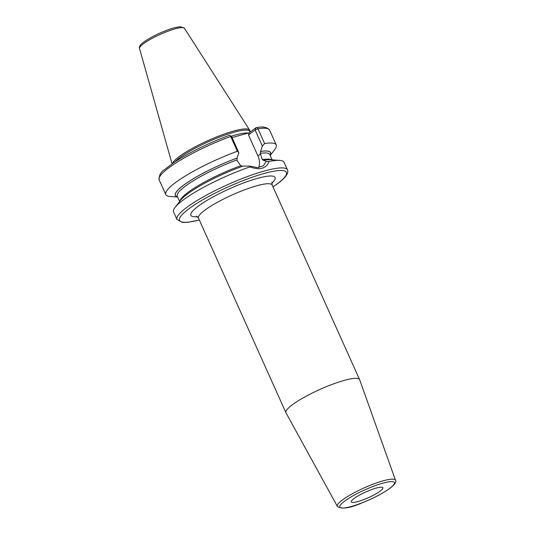 <?xml version="1.0" encoding="UTF-8"?>
<svg xmlns="http://www.w3.org/2000/svg" width="535" height="535" viewBox="0 0 535 535"><rect width="100%" height="100%" fill="white"/><g stroke="black" fill="none" stroke-linecap="round" stroke-linejoin="round"><path stroke-width="0.8" d="M249.999 131.623L249.845 130.62A42.385 7.697 155.8 0 0 249.638 130.072A42.385 7.697 155.8 0 0 220.547 135.388A42.385 7.697 155.8 0 0 179.098 156.675A42.385 7.697 -24.2 0 0 172.464 163.483M175.152 161.69A42.071 7.637 -24.2 0 1 179.82 157.671A42.071 7.637 155.8 0 1 221.457 136.351A42.071 7.637 155.8 0 1 249.925 131.45L250.193 132.051M232.056 137.589L249.17 132.814L255.797 127.865A1.926 1.578 81.1 0 1 256.272 127.691A1.926 1.578 81.1 0 1 257.957 128.754L264.598 143.54L262.337 146.062L260.552 151.432A52.263 9.49 155.8 0 1 270.162 155.364M266.196 161.47L263.394 165.803L257.409 167.662L249.858 166.091L249.925 166.907A60.555 10.994 155.8 0 0 183.144 200.043A60.555 10.994 155.8 0 0 175.045 207.433A60.555 10.994 155.8 0 0 173.587 211.947L176.978 219.484A60.555 10.994 -24.2 0 1 186.534 207.587A60.555 10.994 155.8 0 1 246.468 176.904A60.555 10.994 155.8 0 1 287.449 169.842L284.058 162.299A60.555 10.994 155.8 0 0 279.718 160.393A60.555 10.994 155.8 0 0 269.072 161.49L266.196 161.47L262.297 159.644L260.298 153.351L260.552 151.432M177.6 196.88A52.162 9.47 -24.2 0 1 188.895 181.532A52.162 9.47 -24.2 0 1 237.012 158.119L237.059 158.079A52.263 9.49 155.8 0 0 188.715 181.619A52.263 9.49 155.8 0 0 177.627 196.947M270.202 155.458L274.803 149.466A60.555 10.994 155.8 0 0 276.261 144.952A60.555 10.994 155.8 0 0 264.598 143.54M237.346 151.251L230.699 136.465A60.555 10.994 -24.2 0 0 159.149 179.813L165.796 194.6A60.555 10.994 155.8 0 1 237.346 151.251L238.851 152.709L237.059 158.079M165.796 194.6A60.555 10.994 155.8 0 0 170.137 196.505L177.673 197.04M237.012 158.119L237.072 160.587L240.763 165.73L242.77 166.211M263.267 160.393A52.263 9.49 -24.2 0 1 270.817 159.758L279.718 160.393M175.045 207.433L180.482 200.358A52.263 9.49 -24.2 0 1 242.816 166.178L249.858 166.091M258.626 167.575A15.569 11.87 53.2 0 0 257.917 155.919L248.494 134.947L255.121 129.998L262.337 146.062M238.851 152.709L231.635 136.646L230.699 136.465A1.926 0.702 -110 0 0 229.93 135.362A1.926 0.702 -110 0 0 229.522 135.248A1.926 0.702 -110 0 0 229.408 135.328M255.797 127.865L255.121 129.998L257.957 128.754A60.555 10.994 -24.2 0 1 269.613 130.165L276.261 144.952M248.494 134.947L249.17 132.814M269.072 161.49C266.29 168.619 259.91 170.424 249.925 166.907M359.654 379.723A40.386 7.33 155.8 0 0 359.614 379.629A40.386 7.33 155.8 0 0 332.288 384.337A40.386 7.33 155.8 0 0 292.311 404.801A40.386 7.33 -24.2 0 0 285.944 412.739A40.386 7.33 -24.2 0 0 285.991 412.833L337.358 506.364A31.873 5.785 -24.2 0 1 342.346 500.024A31.873 5.785 -24.2 0 1 374.099 483.8A31.873 5.785 -24.2 0 1 395.492 480.236L359.654 379.723M380.164 491.123A17.307 3.143 155.8 0 0 382.893 487.719A17.307 3.143 155.8 0 0 371.183 489.739A17.307 3.143 155.8 0 0 354.05 498.506A17.307 3.143 155.8 0 0 351.321 501.91A17.307 3.143 155.8 0 0 363.031 499.891A17.307 3.143 155.8 0 0 380.164 491.123M184.435 28.268L180.683 26.75C176.924 26.971 172.33 28.128 166.9 30.221C157.477 33.839 149.787 37.778 143.828 42.038C140.284 44.632 138.846 46.779 139.508 48.464A24.637 4.474 -24.2 0 1 143.433 43.736A24.637 4.474 155.8 0 1 167.529 31.358A24.637 4.474 155.8 0 1 184.435 28.268L249.638 130.072M248.514 133.001A42.071 7.637 155.8 0 0 231.16 136.285M260.498 151.472A52.162 9.47 -24.2 0 1 270.128 155.297M260.298 153.351A50.725 9.209 -24.2 0 1 269.807 154.575L272.181 159.858M179.646 201.441L177.272 196.158A50.725 9.209 -24.2 0 1 236.804 159.998M262.297 159.644A50.725 9.209 -24.2 0 1 271.693 159.825M179.947 201.053A50.725 9.209 -24.2 0 1 240.763 165.73M257.917 155.919L260.558 153.94M272.99 186.869A58.629 10.646 -24.2 0 0 277.217 183.879A58.629 10.646 155.8 0 0 263.367 173.688A58.629 10.646 155.8 0 0 188.755 208.897A58.629 10.646 -24.2 0 0 199.314 219.985M271.787 183.258A46.157 8.379 155.8 0 0 253.396 179.566A46.157 8.379 155.8 0 0 198.171 206.236A46.157 8.379 155.8 0 0 197.415 216.682M271.994 182.174L272.148 185.01A40.386 7.33 155.8 0 0 244.823 189.718A40.386 7.33 155.8 0 0 204.845 210.181A40.386 7.33 155.8 0 0 198.478 218.12L196.459 216.12M389.701 488.422A29.953 5.437 -24.2 0 1 351.589 506.411A29.953 5.437 -24.2 0 1 344.507 501.208A29.953 5.437 -24.2 0 1 382.625 483.219A29.953 5.437 -24.2 0 1 389.701 488.422M139.508 48.464L172.049 163.77M229.93 135.362L231.635 136.646M256.272 127.691C262.652 126.227 267.099 127.049 269.613 130.165M159.149 179.813C159.002 175.48 160.687 172.17 164.198 169.883L173.835 162.56C189.537 152.368 208.102 143.26 229.522 135.248M287.449 169.842C288.218 171.387 287.763 173.373 286.085 175.788C284.373 178.122 281.537 180.756 277.591 183.692L273.01 186.929M176.978 219.484L182.328 222.42L187.758 222.306L199.341 220.039M272.148 185.01L359.614 379.629M198.478 218.12L285.944 412.739M395.492 480.236C396.689 481.821 394.883 484.489 390.075 488.234C382.933 493.377 373.564 498.266 361.961 502.907C349.75 508.27 341.544 509.42 337.358 506.364"/></g></svg>
